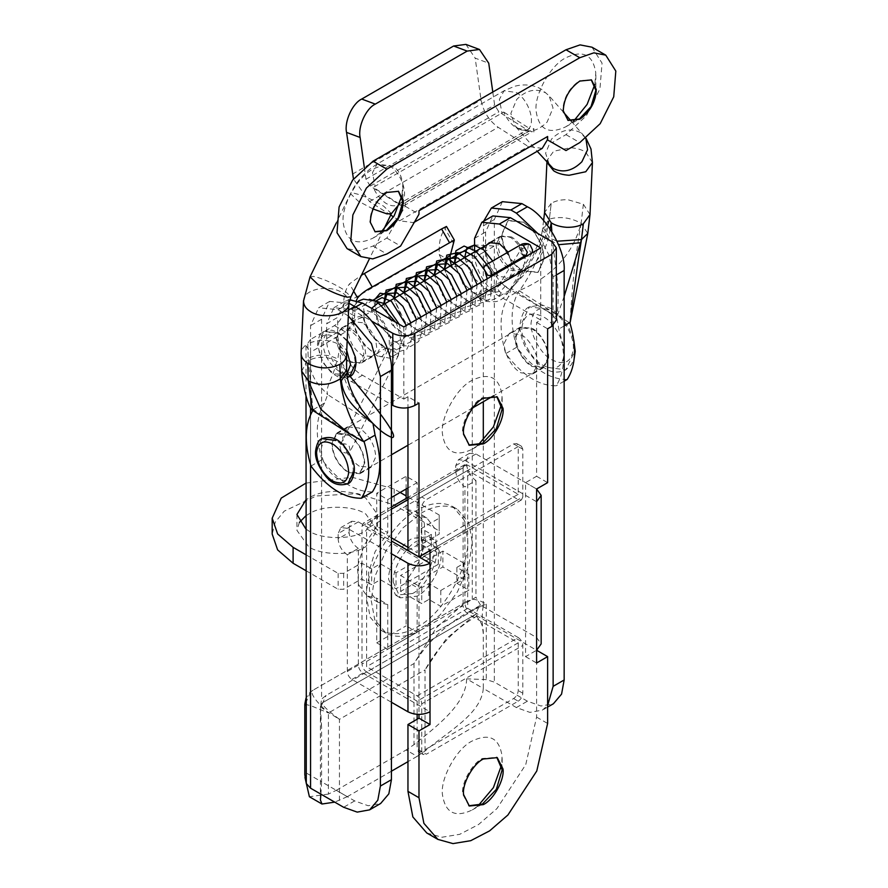 <?xml version="1.0" encoding="UTF-8"?>
<svg xmlns="http://www.w3.org/2000/svg" width="888" height="888" viewBox="0 0 888 888"><rect width="100%" height="100%" fill="white"/><g stroke="black" fill="none" stroke-linecap="round" stroke-linejoin="round"><path stroke-width="0.67" stroke-dasharray="4.44 3.33" d="M505.216 286.003C500.643 292.707 494.361 293.95 486.358 289.732C486.868 292.996 485.647 295.859 482.706 298.346L479.753 298.701L478.865 297.58C478.366 294.317 479.576 291.453 482.506 288.977L485.481 288.622C487.59 287.779 488.2 295.204 498.246 286.413L498.101 286.691C499.511 284.582 501.887 284.349 505.216 286.003C508.025 287.912 509.079 289.988 508.38 292.23L508.236 292.507C504.462 297.902 500.266 300.954 495.648 301.643C487.346 302.053 482.051 301.076 479.753 298.701M464.679 257.631L471.417 275.824L485.481 288.622M492.651 261.005L497.091 271.95M497.336 272.949L495.238 292.629L480.441 297.203L462.937 283.994L454.578 263.47L459.418 266.2L452.913 266.844L451.348 265.334M483.716 269.053L485.558 273.315M487.235 278.788L485.126 298.468L470.329 303.03L452.836 289.821L444.466 269.297M477.122 284.626L475.002 304.307L460.206 308.858L442.724 295.649L434.365 275.136M467.021 290.454L464.946 310.09L450.116 314.696L432.623 301.487L424.264 280.963M456.909 296.292L454.8 315.973L439.982 320.513L422.51 307.315L414.152 286.802M446.797 302.131L444.71 321.8L429.903 326.373L412.409 313.164L404.04 292.64M436.696 307.958L434.598 327.639L419.791 332.212L402.297 318.992L393.939 298.479M426.584 313.797L424.475 333.488L409.668 338.039L392.185 324.819L383.838 304.307M416.483 319.636L412.976 341.025L404.728 344.533L394.427 341.747L376.901 321.944L375.402 301.287M406.371 325.474L403.13 346.575L395.271 350.338L385.292 348.085C385.803 351.304 384.604 354.168 381.696 356.654L378.677 357.043L365.612 345.987L361.361 340.559C356.343 333.333 353.258 326.096 352.114 318.848L353.024 320.501L363.536 317.072L362.626 315.418L352.114 318.848L353.435 306.915L358.297 301.065M508.38 292.23C506.97 294.339 504.595 294.572 501.265 292.918C495.859 300.877 488.389 302.431 478.865 297.58L462.792 283.139L454.434 263.547M486.768 264.413L491.386 275.247M491.663 276.235L490.587 298.823L475.069 305.594L455.322 292.441L444.333 269.386M481.551 282.062L480.475 304.673L464.946 311.422L445.221 298.257L434.232 275.213M471.439 287.901L470.351 310.511L454.834 317.249L435.109 304.084L424.131 281.041M461.338 293.739L460.295 316.272L444.755 323.088L425.019 309.934L414.019 286.88M451.226 299.578L450.138 322.166L434.609 328.915L414.896 315.762L403.907 292.718M441.125 305.405L440.048 328.005L424.531 334.765L404.795 321.611L393.795 298.557M431.024 311.244L429.936 333.844L414.419 340.592L394.683 327.439L383.705 304.384M420.912 317.083L422.344 330.891L418.648 341.48L410.511 346.52L399.556 344.977L379.065 325.319L373.815 300.61M410.811 322.91L412.032 338.461L406.726 349.306L395.959 352.514L383.172 347.264L371.362 334.998L364.369 320.168L363.669 306.615L369.253 299.3M399.245 324.298L402.264 339.893L398.956 352.403L390.032 358.241L377.8 355.933L378.677 357.043M353.024 320.501C356.255 335.264 364.513 347.075 377.8 355.933C377.289 352.691 378.499 349.828 381.407 347.352L384.415 346.975L385.292 348.085C373.127 339.827 365.567 328.937 362.626 315.418M349.195 446.198L350.294 451.015L349.051 452.347C346.342 453.601 343.645 453.013 340.948 450.571L339.849 445.765L341.081 444.433C343.789 443.179 346.498 443.767 349.195 446.198M529.603 128.56L399.134 203.885C395.66 206.66 391.22 206.449 385.825 203.252C380.464 199.589 376.268 194.294 373.238 187.357L503.696 112.032C506.737 118.981 510.944 124.276 516.294 127.928L527.006 130.037L529.603 128.56L503.696 112.032M399.134 203.885L373.238 187.357M346.531 355.144L339.893 344.81C329.182 339.216 318.47 338.905 307.759 343.845L308.214 358.319L307.759 343.845C303.763 346.209 301.554 349.117 301.132 352.569M321.145 449.805C321.767 461.316 326.851 470.673 336.374 477.877C346.22 482.928 351.848 480.242 353.28 469.841C352.658 458.33 347.585 448.973 338.051 441.769C328.205 436.73 322.577 439.405 321.145 449.805M301.742 371.228L308.214 358.319C318.082 353.757 327.95 354.001 337.806 359.063L339.893 344.81L340.559 360.817L346.52 370.252M312.831 410.456L313.42 409.557L364.191 441.947M312.953 410.467L308.214 358.319L309.213 360.206C310.789 379.664 321.045 387.212 327.65 394.616C325.119 386.746 332.678 379.376 336.752 361.205L337.806 359.063M313.42 409.557L324.608 402.952L327.65 394.616L372.971 423.521C359.041 408.391 343.745 386.447 341.369 364.147L347.064 372.816M340.559 360.817L341.369 364.147L336.752 361.205C327.583 356.31 318.404 355.977 309.213 360.206M310.944 466.056L321.967 459.695C338.284 481.296 355.1 492.03 372.427 491.885M324.608 402.952C315.839 416.827 314.963 435.742 321.967 459.695M349.084 435.409C358.785 442.812 363.847 452.292 364.291 463.858L359.607 473.149L347.397 471.517C337.695 464.102 332.623 454.623 332.19 443.057L336.874 433.766L349.084 435.409M548.051 357.764C547.607 346.209 542.546 336.719 532.844 329.315L520.623 327.672L515.95 336.963C516.383 348.529 521.456 358.019 531.157 365.423L543.367 367.055L548.051 357.764M590.009 214.574L583.372 204.24L567.898 199.733C561.438 199.5 555.888 200.688 551.237 203.274L549.372 219.092L551.237 203.274L544.577 212.454M521.922 327.539C523.931 314.086 531.335 310.667 544.133 317.271C554.623 322.866 565.612 343.323 564.124 354.467C562.115 367.921 554.711 371.339 541.913 364.735C531.424 359.129 520.435 338.683 521.922 327.539M557.031 241.214L551.881 238.817L551.803 230.969M550.061 228.893L549.128 237.052L543.179 227.617L549.372 219.092C559.906 216.128 570.485 217.516 581.129 223.265L587.734 233.444M549.128 237.052L548.074 239.205C543.8 257.542 526.895 270.307 511.399 288.522L556.732 317.438C560.816 291.919 554.867 264.591 552.691 242.147L551.881 238.817M564.158 296.414L556.732 317.438L558.83 329.048C565.845 352.991 564.957 371.906 556.188 385.792C538.861 385.936 522.044 375.202 505.727 353.602C498.712 329.659 499.6 310.745 508.369 296.858L511.399 288.522C529.403 267.71 541.636 245.621 548.107 222.289L549.372 219.092C544.943 244.566 535.087 268.309 519.791 290.298C552.636 276.312 573.082 253.968 581.129 223.265C575.402 255.433 571.739 288.478 570.14 322.411M564.158 381.196L556.188 385.792M567.21 379.42C549.883 379.576 533.066 368.842 516.749 347.241L505.727 353.602M516.749 347.241C509.79 323.465 510.611 304.628 519.225 290.742L508.369 296.858M564.158 325.929L558.83 329.048M519.225 290.742L569.996 323.121M523.265 221.911L533.999 231.502L541.469 244.422L544.399 258.519L538.206 272.194L523.265 270.718C513.364 265.967 501.998 247.364 502.175 235.631L502.131 234.11L508.325 220.435L523.265 221.911M348.24 472.56L359.929 473.715L364.779 463.17C363.803 451.015 358.286 441.414 348.24 434.365L336.541 433.2L331.701 443.745C332.678 455.899 338.195 465.501 348.24 472.56M359.263 466.189C349.217 459.14 343.7 449.528 342.724 437.373L347.574 426.839L359.263 427.994C369.319 435.053 374.825 444.655 375.802 456.809L370.962 467.343L359.263 466.189M537.462 364.746C539.005 355.955 529.736 338.739 520.967 334.632L509.279 333.477L504.484 342.713C502.941 351.504 512.21 368.72 520.967 372.827L532.667 373.992L537.462 364.746M548.484 358.386C550.027 349.595 540.759 332.378 532.001 328.271L520.301 327.117L515.506 336.352C513.974 345.143 523.232 362.36 532.001 366.466L543.689 367.621L548.484 358.386M543.9 257.265L543.944 258.774L537.751 272.461L522.81 270.984C512.909 266.222 501.542 247.63 501.72 235.886L501.676 234.377L507.869 220.701L522.81 222.178C532.711 226.928 544.078 245.532 543.9 257.265M511.788 237.029L502.042 236.064L498.002 244.844C498.812 254.978 503.407 262.981 511.788 268.853L521.534 269.819L525.563 261.039C524.753 250.916 520.157 242.912 511.788 237.029M336.297 338.206L340.326 329.426L350.072 330.392C358.452 336.274 363.048 344.278 363.858 354.401L359.818 363.181L350.072 362.215C341.702 356.343 337.107 348.34 336.297 338.206M339.05 371.24C329.459 364.568 324.098 355.367 322.977 343.623C323.887 332.845 329.248 329.681 339.05 334.099C348.64 340.77 354.001 349.972 355.133 361.716C354.212 372.494 348.851 375.657 339.05 371.24M466.644 678.843C466.289 704.584 435.864 726.928 413.997 744.655L406.127 749.994L417.149 756.354L425.03 751.026C447.319 731.956 481.307 714.13 483.305 688.455L466.644 678.843L486.258 679.62L494.327 682.095L527.405 701.187L540.936 706.015L553.391 703.762M502.397 201.676L494.327 219.525L494.327 246.043L474.569 244.955M304.817 704.173L311.277 705.86L328.416 712.964C314.741 700.343 309.623 692.751 313.076 690.187L310.567 692.03L310.567 339.405L334.454 325.619C339.993 321.745 343.057 316.439 343.645 309.701L343.645 304.395C343.689 295.848 345.632 289.011 349.484 283.894L361.405 275.247M372.86 300.266L354.667 310.767L354.667 316.073C354.123 322.821 351.06 328.127 345.488 331.979L310.567 352.136L310.567 408.047M353.668 291.142L349.484 283.894M446.475 226.451L445.043 228.727L453.146 242.768M439.205 254.534L441.891 260.484L448.385 259.84L450.227 260.906L439.205 254.534L439.205 249.228C439.238 240.681 441.192 233.844 445.043 228.727M426.806 517.882L417.149 515.617L406.127 509.246L415.784 511.521L424.275 522.743L425.363 540.936L418.825 562.015L406.127 581.218L417.149 587.579L429.848 568.375L436.397 547.308L435.298 529.115L426.806 517.882L415.784 511.521M387.745 649.206L376.723 642.834L376.723 598.19L387.745 604.55L387.745 649.206L417.149 632.223L406.127 625.862L406.127 581.218M417.149 632.223L417.149 587.579M376.723 642.834L406.127 625.862M387.745 604.55L378.088 602.286L369.597 591.053L368.498 572.86L375.047 551.792L387.745 532.589L376.723 526.229L364.013 545.432L357.476 566.5L358.574 584.692L367.055 595.915L376.723 598.19M391.419 497.491L387.745 499.611L376.723 493.24L376.723 526.229M387.745 499.611L387.745 532.589M417.149 515.617L417.149 482.639L406.127 476.268L376.723 493.24M417.149 482.639L407.958 487.945M406.127 509.246L406.127 498.479M406.127 488.999L406.127 476.268M391.419 771.206L347.319 796.669L336.297 790.309L328.416 794.072L328.416 712.964L413.997 663.547C432.623 634.831 456.71 615.04 486.258 604.162C481.063 600.899 476.401 599.311 472.272 599.378L466.389 601.664L436.397 627.661L413.997 663.547L413.997 744.655M466.422 601.642L312.82 690.32L466.389 601.664M483.616 221.267L483.305 252.414L494.327 246.043L494.327 682.095M553.135 325.508L553.135 276.812L549.372 255.966L537.806 233.489M348.951 303.219L329.67 301.409L321.589 319.247L321.589 699.1L326.096 695.404L478.799 607.248L483.305 605.738C481.807 614.03 481.807 623.354 483.305 633.721L483.305 688.455L516.383 707.558L529.903 712.387L542.368 710.134L547.619 705.505M459.418 266.2L483.305 252.414L483.305 401.742M450.227 258.774L448.385 259.84M354.667 310.767L356.41 300.444M310.567 339.405L306.005 345.776L310.567 352.136L310.567 325.619L318.637 307.77L329.67 301.409M336.297 790.309L406.127 749.994M417.149 756.354L407.958 761.66M483.305 605.738L483.305 440.415M320.901 794.15L321.589 781.817L354.667 800.921L368.198 805.749L380.652 803.485M304.961 777.466L304.939 772.205L321.589 781.817L321.589 727.083C320.102 716.838 320.102 707.514 321.589 699.1M478.799 607.248L475.424 614.463L446.453 638.505L425.03 669.907C438.039 646.597 455.178 628.726 476.423 616.316C478.91 613.719 478.577 613.109 475.424 614.463L322.733 702.619L320.701 707.292L326.096 695.404M321.589 727.083L320.413 706.437C320.002 705.805 320.723 704.561 322.577 702.697L475.58 614.374L322.866 702.541M483.305 633.721C483.527 627.361 481.241 621.567 476.423 616.316M320.646 706.26C319.858 706.904 326.129 711.255 339.438 719.324C326.618 709.767 321.045 704.195 322.733 702.619L322.577 702.697M347.319 796.669L334.732 802.13M328.416 794.072L309.401 796.747M310.567 692.03L306.005 702.497M304.817 774.702L304.939 772.205M348.351 315.95L338.128 309.701L318.637 307.77M374.903 231.679L369.863 222C370.363 209.668 375.868 199.745 386.369 192.208L398.29 191.186M380.708 232.512L373.049 238.084C355.988 246.187 346.054 241.136 343.245 222.921C340.781 206.971 357.464 176.435 373.049 169.131C390.098 161.028 400.033 166.089 402.852 184.293L401.909 195.793M373.049 238.084L386.369 230.392M567.854 120.291L562.803 110.6C563.314 98.279 568.82 88.345 579.32 80.808L591.241 79.787M573.659 121.112L565.989 126.695C548.939 134.787 539.005 129.737 536.186 111.522C533.732 95.571 550.405 65.046 565.989 57.731C583.05 49.628 592.984 54.69 595.793 72.894L594.849 84.393M565.989 126.695L579.32 119.003M465.9 44.4L475.18 58.131L488.744 63.203M418.981 210.745L418.981 214.219M399.378 204.662L403.862 205.772L405.206 202.797L405.206 206.26L386.824 238.084L373.049 246.043L358.985 250.938L347.064 248.618M386.824 238.084L400.61 246.043M405.206 206.26L418.736 214.075L418.592 214.907M591.985 47.197L602.042 63.126L599.944 88.844L586.413 115.706L565.989 134.654L552.214 142.602L565.989 150.56M552.214 142.602L547.374 139.816M542.235 148.385L528.282 146.509L498.179 127.306C488.988 120.701 483.283 111.566 481.041 99.911L475.18 58.131M533.832 132.001L533.832 128.527L532.489 131.502L529.004 131.036L498.89 111.833L494.616 104.984L492.796 92.03M364.324 167.421L365.978 179.243L370.263 186.092L398.701 204.229M390.709 215.074L369.541 201.576L353.457 179.01M414.43 222.1L413.608 222.644L399.644 220.779L393.528 216.872M400.61 591.386L400.61 575.468L421.745 587.667L428.86 583.56L440.803 590.453L468.831 574.27L456.887 567.377L456.887 583.294L464.002 579.176L442.879 566.977L400.61 591.386L421.745 603.585L428.86 599.467L440.803 606.371L468.831 590.187L456.887 583.294M456.887 567.377L464.002 563.269L464.002 579.176M468.831 574.27L468.831 590.187M440.803 590.453L440.803 606.371M428.86 583.56L428.86 599.467M421.745 587.667L421.745 603.585M464.002 563.269L442.879 551.071L442.879 566.977M442.879 551.071L400.61 575.468M421.745 629.57C409.934 636.596 398.779 638.15 388.256 634.254L386.014 633.111L374.758 619.824L371.206 600.399L374.758 576.867L386.014 550.593L403.141 527.705L421.745 512.876C433.544 505.849 444.71 504.295 455.222 508.191L457.475 509.335L468.731 522.621L472.272 542.046L468.731 565.578L457.475 591.852L440.348 614.74L421.745 629.57M391.419 537.806L366.611 523.476L363.37 523.154L362.015 526.129L362.015 664.058C362.315 667.421 363.847 670.074 366.611 672.016L467.687 613.664L518.215 642.834L518.215 690.575C517.926 693.95 516.394 696.603 513.619 698.534L421.745 751.581L421.745 703.84C421.445 700.477 419.924 697.824 417.149 695.881L366.611 666.71L366.611 597.746C364.358 570.185 392.152 522.044 417.149 510.223C428.96 503.207 440.115 501.642 450.638 505.538L452.88 506.682L464.135 519.968L467.687 539.393C469.941 566.966 442.146 615.095 417.149 626.928C405.339 633.943 394.183 635.497 383.66 631.601L381.418 630.458L370.163 617.182L366.611 597.746L366.611 528.782L417.149 557.964L420.401 558.286L421.745 555.311L421.745 507.57L417.149 504.917L417.149 552.658L407.958 547.352M421.745 555.311L522.81 496.958L522.81 449.217L521.467 446.242L518.215 446.564L426.34 499.611C423.565 501.542 422.033 504.195 421.745 507.57M513.619 443.911L516.871 443.589L518.215 446.564L513.619 443.911L421.745 496.958L426.34 499.611M417.149 695.881L518.215 637.529L467.687 608.358L467.687 470.44L518.215 499.611L417.149 557.964M467.687 470.44L366.611 528.782M467.687 608.358L366.611 666.71M513.619 698.534L518.215 701.187L426.34 754.234L421.745 751.581L423.088 754.556L426.34 754.234M518.215 701.187C520.99 699.256 522.521 696.603 522.81 693.228L522.81 645.487L421.745 703.84M421.745 751.581L418.492 751.903L417.149 748.928L421.745 751.581M518.215 642.834L417.149 701.187L417.149 714.374M417.149 719.225L417.149 748.928M366.611 672.016L417.149 701.187M522.81 449.217L518.215 446.564L518.215 494.305L467.687 465.134L407.958 499.611M518.215 494.305L417.149 552.658M417.149 504.917C417.438 501.542 418.97 498.89 421.745 496.958M362.015 526.129L463.092 467.787L464.435 464.813L467.687 465.134M467.687 613.664C464.912 611.721 463.381 609.068 463.092 605.705L362.015 664.058M518.215 637.529C520.99 639.471 522.521 642.124 522.81 645.487M522.81 496.958L521.467 499.933L518.215 499.611M463.092 467.787L463.092 605.705M412.554 593.506L395.66 595.182L388.666 579.464C387.723 566.4 400.832 543.889 412.554 538.339L429.448 536.663L436.441 552.369C437.384 565.445 424.286 587.945 412.554 593.506M393.262 582.117L400.255 597.824L417.149 596.159C428.871 590.598 441.98 568.098 441.036 555.022L434.043 539.316L417.149 540.992C405.416 546.542 392.318 569.053 393.262 582.117M306.005 529.159L308.735 530.913C320.79 539.127 349.606 540.037 363.37 532.145L365.701 530.913L377.489 514.463L365.701 498.024C353.635 489.81 324.819 488.888 311.055 496.781L306.005 499.766M299.367 522.422L296.936 530.38L308.735 546.819C320.79 555.033 349.606 555.955 363.37 548.062L365.701 546.819L377.489 530.38L365.701 513.93C353.635 505.716 324.819 504.806 311.055 512.698L306.005 515.673M306.005 570.707L338.128 589.255L343.645 589.255L361.56 578.92L371.672 584.748L380.397 579.709L396.015 588.733L438.284 564.324L422.666 555.311L431.39 550.271L421.278 544.433L439.205 534.088L439.205 530.913L394.183 504.917L357.587 493.628L316.295 495.97L284.227 511.166L275.258 522.111L272.183 534.088M306.005 554.8L338.128 573.348L343.645 573.348L361.56 563.003L371.672 568.842L380.397 563.802L396.015 572.816L438.284 548.418L438.284 564.324M396.015 572.816L396.015 588.733M438.284 548.418L422.666 539.393L431.39 534.354L421.278 528.527L439.205 518.181L439.205 514.996L439.205 530.913M439.205 514.996L406.127 495.904M400.155 492.452L394.183 488.999L351.87 477.189L306.005 483.105M439.205 518.181L439.205 534.088M421.278 528.527L421.278 544.433M431.39 534.354L431.39 550.271M422.666 539.393L422.666 555.311M371.672 568.842L371.672 584.748M380.397 563.802L380.397 579.709M361.56 563.003L361.56 578.92M343.645 573.348L343.645 589.255M338.128 573.348L338.128 589.255M487.101 244.688L485.181 250.616C485.481 261.272 490.209 269.919 499.378 276.545L509.446 277.544L513.575 269.597L508.08 252.103M496.203 244.256C496.503 254.912 501.243 263.558 510.411 270.185L520.479 271.184L524.608 263.225C524.309 252.569 519.569 243.923 510.411 237.296L500.333 236.297L496.203 244.256M362.482 322.699L352.414 321.7L348.263 329.936C348.707 340.548 353.435 349.095 362.482 355.589L372.549 356.588L376.69 348.351C376.257 337.74 371.517 329.193 362.482 322.699M351.459 329.06L341.381 328.072L337.24 336.297C337.673 346.908 342.413 355.466 351.459 361.949L361.527 362.948L365.667 354.723C365.234 344.111 360.495 335.553 351.459 329.06M468.886 445.021L462.67 433.344C461.039 422.788 472.072 402.597 482.384 397.757L496.803 396.659M477.855 445.388L472.272 449.217C455.222 457.309 445.288 452.258 442.468 434.043C440.015 418.093 456.687 387.568 472.272 380.253C489.332 372.161 499.267 377.211 502.086 395.426L501.609 404.24M472.272 449.217L482.384 443.378M468.886 805.738L462.67 794.061C461.039 783.516 472.072 763.314 482.384 758.474L496.803 757.375M477.855 806.104L472.272 809.934C455.222 818.037 445.288 812.975 442.468 794.771C440.015 778.809 456.687 748.284 472.272 740.969C489.332 732.878 499.267 737.928 502.086 756.143L501.609 764.957M472.272 809.934L482.384 804.095M426.795 833L441.958 837.24L459.729 834.32L478.577 824.508L496.892 808.635L525.751 764.624L536.596 717.104L536.596 650.26L525.563 656.632L525.563 482.639L536.596 476.268L536.596 322.433L540.725 320.046L499.378 296.181C487.101 290.376 473.459 266.744 474.569 253.213L474.569 251.926M474.569 253.213L485.603 246.842L485.603 231.99L492.862 215.928M349.683 299.789L344.944 301.332L337.673 317.393L326.651 323.765L326.651 338.617C325.541 352.148 339.183 375.779 351.459 381.585L391.419 404.651M403.829 326.939L403.829 399.089L362.482 375.213C350.205 369.408 336.563 345.776 337.673 332.245L337.673 317.393M355.577 307.059L351.459 309.435L333.91 307.703L326.651 323.765M347.319 528.26L340.826 527.616L338.128 533.555L349.162 527.195L351.848 521.245L358.341 521.889L347.319 528.26L391.419 553.712M358.341 521.889L391.419 540.981M407.958 550.538L418.981 544.166L430.014 550.538M418.981 544.166L418.981 714.429M403.829 399.089L407.958 396.703L418.981 403.063M407.958 396.703L407.958 407.77M351.459 309.435L371.606 321.068M485.603 246.842C484.493 260.373 498.135 284.005 510.411 289.81L551.748 313.686L556.321 320.046M540.725 247.907L540.725 320.046M480.541 605.172L475.946 597.213L464.924 603.585C465.223 606.948 466.744 609.601 469.519 611.543L480.541 605.172L536.596 637.529L541.158 643.9M351.914 679.442L362.937 673.071C360.173 671.139 358.641 668.486 358.341 665.112L358.341 548.418L347.319 554.778L347.319 671.483C347.608 674.847 349.139 677.5 351.914 679.442L391.419 702.253M358.341 548.418C352.802 544.544 349.739 539.238 349.162 532.5L338.128 538.861C338.716 545.598 341.78 550.904 347.319 554.778M475.946 453.99L464.924 460.361L458.43 459.718L455.733 465.656L455.733 470.962C456.321 477.7 459.385 483.005 464.924 486.879L475.946 480.519C470.374 476.667 467.31 471.362 466.766 464.602L466.766 459.296L469.452 453.346L475.946 453.99L536.596 488.999L536.596 637.529M475.946 480.519L475.946 597.213M464.924 603.585L464.924 486.879M469.519 611.543L536.596 650.26M464.924 460.361L536.596 501.731M349.162 527.195L349.162 532.5M338.128 538.861L338.128 533.555M362.937 673.071L430.014 711.799M536.596 322.433L547.619 328.804M536.596 476.268L547.619 482.639M525.563 482.639L536.596 488.999M525.563 656.632L536.596 662.992M526.129 255.189L523.199 254.9L519.08 248.03L520.279 245.055M528.404 243.856L527.783 249.162C530.502 251.082 531.557 253.147 530.935 255.389L525.374 256.765M524.22 256.288L523.199 254.9L526.085 255.111M523.831 256.077C521.101 254.168 520.046 252.092 520.668 249.85L521.09 249.062C519.991 249.683 520.979 251.57 524.053 254.712M520.668 249.85C522.111 247.808 524.475 247.586 527.783 249.162M501.265 292.918C498.457 291.009 497.402 288.933 498.101 286.691M371.606 308.336L371.317 309.945L372.594 312.776L379.587 305.616L378.31 302.786M371.317 309.945C385.614 317.593 395.726 343.112 389.099 354.9L388.045 350.116L389.233 348.762C391.963 347.552 394.672 348.151 397.336 350.527L398.39 355.322L397.202 356.676C394.461 357.875 391.763 357.287 389.099 354.9M373.049 208.969L358.197 201.077L350.527 193.706L354.168 193.273C362.704 195.216 372.56 199.534 383.738 206.238L391.419 213.608M400.81 202.786C409.468 196.97 402.064 173.093 389.31 165.701L377.1 164.069L372.472 172.716L375.125 186.402M310.045 276.867L313.686 276.434C322.222 278.377 332.079 282.695 343.256 289.399L350.938 296.77M527.716 129.515C536.363 123.71 528.959 99.833 516.217 92.441L504.007 90.798L499.367 99.456L502.02 113.131M518.215 128.594C528.083 133.544 537.717 131.357 547.13 122.033L553.035 108.003L549.05 95.749L545.665 92.84C535.797 87.901 526.162 90.088 516.749 99.412L510.844 113.442L514.829 125.696L518.215 128.594M303.518 301.01L303.563 300.544C303.374 288.889 329.925 284.193 342.313 292.785C346.82 295.593 349.017 299.201 348.917 303.585M585.88 138.495L580.419 132.567C570.551 127.628 560.916 129.815 551.504 139.127L545.598 153.169L549.583 165.412L547.008 160.262L547.208 162.704M316.55 449.705L321.922 438.65M347.907 483.66L333.955 481.784M592.429 162.548L585.791 152.214C581.906 149.661 576.745 148.163 570.329 147.708L553.657 151.249L547.008 160.439L546.908 162.371M553.313 311.966C563.569 317.471 574.503 337.296 573.337 348.562C571.595 362.459 564.191 366.078 551.104 359.429C540.848 353.924 529.925 334.099 531.091 322.832C532.822 308.935 540.237 305.317 553.313 311.966M573.337 354.001L565.811 369.852L546.275 367.232M521.9 322.688L529.426 306.837L548.962 309.457M583.372 204.24L581.129 223.265M543.611 220.502L542.402 230.125L548.074 239.205L558.552 244.7M511.399 288.522L527.905 264.591L532.944 255.844L541.225 236.508L542.402 230.125L548.107 222.289M346.842 374.314L334.454 373.892C324.764 367.11 319.403 357.831 318.381 346.043C319.403 335.431 324.764 332.334 334.454 336.752L346.742 350.449M318.381 343.656L323.765 331.49L336.752 332.778M349.75 376.501L336.752 375.213M345.488 331.979L334.454 325.619M343.645 309.701L354.667 316.073M486.258 604.162L486.258 679.62M472.272 246.043L472.272 599.378M483.305 225.885L494.327 219.525M553.135 276.812L556.321 274.969M516.383 707.558L527.405 701.187M439.205 249.228L343.645 304.395M339.438 800.432L339.438 719.324L425.03 669.907L425.03 751.026M310.567 414.674L310.567 464.835M321.589 319.247L310.567 325.619M349.162 303.341L338.128 309.701M348.629 310.001L343.645 312.887M354.667 800.921L343.645 807.281M373.049 246.043L386.824 254.001M565.989 134.654L579.775 142.602M405.206 202.797L533.832 128.527M400.366 205.294L529.004 131.036M370.263 186.092L498.89 111.833M365.978 179.243L494.616 104.984M352.403 174.17L481.041 99.911M369.541 201.576L498.179 127.306M399.644 220.779L528.282 146.509M391.419 509.157L366.611 523.476M522.81 693.228L518.215 690.575M394.183 488.999L394.183 504.917M474.569 238.35L485.603 231.99M337.673 332.245L326.651 338.617M362.482 375.213L351.459 381.585M551.748 241.536L551.748 313.686M358.341 665.112L347.319 671.483M466.766 464.602L455.733 470.962M455.733 465.656L466.766 459.296M499.378 296.181L510.411 289.81M536.596 717.104L547.619 723.465M532.101 252.88L508.225 292.518M498.257 286.402L511.499 264.779M512.587 263.003L520.812 249.561M384.415 346.975L373.038 336.752C370.929 334.043 365.612 327.517 363.536 317.072L364.358 311.089C364.679 311.788 363.003 308.536 372.594 312.776C378.643 316.594 383.394 322.522 386.846 330.569C390.842 338.161 388.922 351.359 388.1 350.005M395.726 322.266L397.746 326.784L400.899 340.937L398.335 355.422M398.446 355.344L350.294 451.015M387.989 350.094L339.849 445.765M563.381 112.121L549.05 95.749L542.246 89.888C537.773 86.58 527.35 82.884 514.485 86.314L504.007 90.798L377.1 164.069C365.545 171.184 356.687 181.063 350.527 193.706L336.33 222.855M383.494 229.87L369.33 258.985M527.006 130.037C527.583 129.315 526.806 132.201 517.782 128.227L514.829 125.696L537.218 151.282M571.35 121.234L586.058 138.35M346.631 370.263L346.664 369.563M336.874 433.766L520.623 327.672M543.367 367.055L493.739 395.704M472.86 407.77L407.958 445.232M391.419 454.789L359.607 473.149M573.715 339.671L568.642 327.272L560.728 316.328L551.615 308.769L542.135 304.961L529.426 306.837C524.719 308.569 521.589 314.485 520.024 324.586C519.713 332.389 521.866 340.615 526.506 349.262L536.974 362.837L547.607 370.019C549.639 370.884 556.554 374.281 565.811 369.852L571.361 364.657L574.247 358.341M533.999 231.502L541.469 244.422M359.929 473.715L370.962 467.343M347.574 426.839L336.541 433.2M520.301 327.117L509.279 333.477M543.689 367.621L532.667 373.992M502.042 236.064L492.174 241.758M382.084 305.317L340.326 329.426M521.534 269.819L359.818 363.181M347.219 340.393L338.173 332.501L331.801 330.17L323.765 331.49C320.524 332.412 318.415 336.818 317.427 344.711L322.533 362.115L331.624 372.96L337.673 376.645L341.625 377.811L347.375 377.522M441.891 260.484L452.913 266.844M378.088 602.286L367.055 595.915M547.619 707.092L542.368 710.134M320.413 800.033L320.413 706.437M312.82 690.32L309.734 692.64L306.005 698.135M306.005 345.776L306.005 396.203M402.908 186.369L402.908 201.754M595.859 74.969L595.859 90.354M403.862 205.772L532.489 131.502M413.608 222.644L414.374 222.2M386.014 633.111L381.418 630.458M452.88 506.682L457.475 509.335M521.467 446.242L516.871 443.589M418.492 751.903L423.088 754.556M464.435 464.813L407.958 497.413M391.419 506.959L363.37 523.154M521.467 499.933L420.401 558.286M400.255 597.824L395.66 595.182M429.448 536.663L434.043 539.316M296.936 514.463L296.936 530.38M377.489 514.463L377.489 530.38M520.479 271.184L509.446 277.544M500.333 236.297L489.31 242.657M352.414 321.7L341.381 328.072M361.527 362.948L372.549 356.588M502.142 397.491L502.142 409.168M497.269 396.903L496.348 396.381M469.33 445.299L468.42 444.766M502.142 758.219L502.142 769.885M497.269 757.63L496.348 757.098M469.33 806.015L468.42 805.483M333.91 307.703L344.944 301.332M340.826 527.616L351.848 521.245M469.452 453.346L458.43 459.718"/><path stroke-width="1.33" d="M491.908 272.66L490.709 275.635L487.778 275.347L483.66 268.487L484.859 265.512L487.778 265.801L491.908 272.66M464.679 257.631L466.844 248.074L474.037 245.144L483.649 249.794L492.651 261.005M497.091 271.95L497.336 272.949M451.348 265.334L450.227 260.906L454.623 263.436L456.92 253.668L464.679 251.071L474.714 256.676L483.716 269.053M485.558 273.315L487.235 278.788M444.466 269.297L447.763 258.541L457.875 257.931L469.452 268.01L477.122 284.626M434.365 275.136L437.651 264.369L447.73 263.736L459.329 273.815L467.021 290.454M424.264 280.963L427.561 270.185L437.673 269.597L449.261 279.709L456.909 296.292M414.152 286.802L417.46 276.013L427.572 275.435L439.149 285.536L446.797 302.131M404.04 292.64L407.348 281.851L417.449 281.274L429.026 291.342L436.696 307.958M393.939 298.479L397.236 287.712L407.337 287.113L418.914 297.18L426.584 313.797M383.838 304.307L387.124 293.551L397.202 292.918L408.791 302.997L416.483 319.636M375.402 301.287L382.062 297.602L391.464 301.343L406.371 325.474M454.434 263.547L455.91 250.771L464.08 246.065L475.724 251.015L486.768 264.413M491.386 275.247L491.663 276.235M444.333 269.386L446.775 255.156L457.964 252.581L471.772 263.026L481.551 282.062M434.232 275.213L436.674 261.005L447.863 258.419L461.671 268.875L471.439 287.901M424.131 281.041L426.562 266.844L437.729 264.236L451.548 274.692L461.338 293.739M414.019 286.88L416.461 272.649L427.672 270.085L441.48 280.586L451.226 299.578M403.907 292.718L406.371 278.477L417.56 275.924L431.368 286.402L441.125 305.405M393.795 298.557L396.237 284.327L407.426 281.751L421.234 292.208L431.024 311.244M383.705 304.384L386.136 290.176L397.336 287.59L411.144 298.046L420.912 317.083M373.815 300.61L380.131 293.195L391.264 295.227L402.919 306.36L410.811 322.91M369.253 299.3L385.081 303.796L399.245 324.298M399.822 203.396L391.419 213.608L387.024 213.897L373.049 208.969M369.33 258.985L350.938 296.77L347.297 297.191C338.761 295.26 328.893 290.942 317.715 284.238L310.045 276.867L303.518 301.01L301.132 352.569C300.843 356.676 303.041 360.273 307.736 363.37C318.437 369.042 329.148 369.364 339.871 364.335L340.326 378.799L339.871 364.335C343.678 362.204 345.887 359.296 346.498 355.611L348.917 303.585C349.106 315.251 322.555 319.946 310.156 311.355C305.65 308.536 303.452 304.939 303.563 300.544M346.52 370.274L340.326 378.799C329.626 385.481 318.936 386.147 308.28 380.786L301.742 371.228M313.42 409.557C304.806 423.454 303.974 442.28 310.944 466.056C327.25 487.667 344.078 498.39 361.405 498.246C370.118 484.471 371.051 465.712 364.191 441.947L347.963 432.8M347.918 432.767L320.901 409.301L308.28 380.786C311.377 405.017 313.053 414.596 313.309 409.512M363.658 441.625L375.08 435.142L372.971 423.521C358.874 411.399 343.434 400.544 341.358 380.708L340.326 378.799C342.535 400.766 350.316 421.7 363.658 441.625L364.191 441.947M361.405 498.246L372.427 491.885C381.196 477.999 382.084 459.085 375.08 435.142M546.908 162.371L544.577 212.465L551.215 222.799C555.111 225.352 560.261 226.851 566.677 227.306C573.593 227.428 579.143 226.251 583.349 223.765L581.485 239.571L583.349 223.765L590.009 214.574L587.789 233.455L570.185 322.233M551.803 230.969L551.215 222.799L549.916 229.759M587.734 233.444L581.485 239.571L557.031 241.214M564.158 381.196L567.21 379.42C575.935 365.656 576.856 346.886 569.996 323.121L570.14 322.411C573.593 292.84 577.378 265.223 581.485 239.571L564.158 296.414M564.158 325.929L570.163 322.222M547.619 707.092L553.391 703.762L561.571 694.105L564.158 679.975L564.158 270.452C565.8 250.405 545.587 215.396 527.405 206.793L521.889 203.607L502.397 201.676L491.375 208.047L483.616 221.267M361.405 275.247L364.402 273.515L372.205 287.024C365.889 290.132 361.028 293.773 357.598 297.935L353.668 291.142M449.384 242.457L441.58 228.96L446.475 226.451L454.323 240.038L372.205 287.024M450.227 260.906L450.227 255.6L454.323 240.038M407.958 487.945L391.419 497.491M406.127 498.479L406.127 488.999M474.569 244.955L450.227 258.774M537.806 233.489L516.383 213.153L510.866 209.979L491.375 208.047M547.619 705.505L553.135 686.335L553.135 325.508M356.41 300.444L357.598 297.935M441.58 228.96L364.402 273.515M407.958 761.66L391.419 771.206M483.305 440.415L483.305 401.742M310.567 464.835L310.567 788.189L343.645 807.281L357.176 812.109L369.63 809.856L380.652 803.485L388.844 793.828L391.419 779.697L391.419 370.174C393.062 350.127 372.849 315.118 354.667 306.515L348.951 303.219M334.732 802.13L321.978 804.017L320.413 800.033L320.901 794.15M321.978 804.017L309.401 796.747L304.961 777.466M306.005 396.203L306.282 705.416L304.817 704.173L306.005 698.135M310.567 788.189L306.282 783.527L304.817 774.702L304.817 704.173M369.63 809.856L377.811 800.188L380.397 786.058L380.397 376.545L371.473 343.656L348.351 315.95M398.29 191.186L402.908 201.754L398.068 218.048L386.369 230.392L374.903 231.679M401.909 195.793L394.161 215.795L380.708 232.512M370.318 222.266C370.829 209.934 376.334 200.011 386.824 192.463L398.523 191.309L403.341 200.866C402.83 213.198 397.325 223.121 386.824 230.658L375.136 231.824L370.318 222.266M591.241 79.787L595.859 90.354L591.008 106.66L579.32 119.003L567.854 120.291M594.849 84.393L587.112 104.407L573.659 121.112M563.269 110.867C563.769 98.546 569.275 88.611 579.775 81.074L591.464 79.909L596.281 89.477C595.781 101.798 590.276 111.733 579.775 119.27L568.076 120.424L563.269 110.867M547.619 139.949L547.619 136.486L547.374 139.816L565.989 150.56L579.775 142.602L600.188 123.665L613.73 96.803L615.817 71.073L605.76 55.156L591.985 47.197L580.053 44.888L565.989 49.772L579.775 57.731L593.839 52.836L605.76 55.156M547.619 136.486L418.981 210.745L418.981 214.219L400.61 246.043L386.824 254.001L372.76 258.896L360.839 256.577L350.782 240.659L352.869 214.929L366.411 188.067L386.824 169.131L579.775 57.731M453.613 46.01L465.9 44.4L479.476 49.473L467.177 51.082L453.613 46.01L361.727 99.045L375.302 104.118C366.067 108.358 357.72 126.695 360.117 137.474L364.324 167.421M492.796 92.03L488.744 63.203L479.476 49.473M353.457 179.01L346.542 132.401C344.144 121.623 352.492 103.285 361.727 99.045M360.839 256.577L347.064 248.618L336.996 232.7L339.094 206.971L352.625 180.109L373.049 161.172L565.989 49.772M547.374 139.816L542.235 148.385L413.608 222.644M398.701 204.229L399.378 204.662M375.302 104.118L467.177 51.082M393.528 216.872L390.709 215.074M418.592 214.907L414.43 222.1M417.149 714.374L417.149 719.225M407.958 547.352L391.419 537.806M306.005 499.766L296.936 514.463L306.005 529.159M306.005 515.673L299.367 522.422M306.005 483.105L281.207 498.101L272.183 518.181L272.183 534.088L277.622 549.883L293.107 563.269L306.005 570.707M406.127 495.904L400.155 492.452M272.183 518.181L277.622 533.966L293.107 547.352L306.005 554.8M508.08 252.103L499.378 243.656L489.31 242.657L487.101 244.688M496.803 396.659L502.142 409.168L496.348 428.638L482.384 443.378L468.886 445.021M501.609 404.24L493.395 426.928L477.855 445.388M463.58 433.877C461.96 423.321 472.993 403.13 483.305 398.29L497.269 396.903L503.019 408.325C504.639 418.881 493.617 439.072 483.305 443.911L469.33 445.299L463.58 433.877M496.803 757.375L502.142 769.885L496.348 789.354L482.384 804.095L468.886 805.738M501.609 764.957L493.395 787.645L477.855 806.104M463.58 794.594C461.96 784.037 472.993 763.846 483.305 759.007L497.269 757.63L503.019 769.041C504.639 779.597 493.617 799.788 483.305 804.628L469.33 806.015L463.58 794.594M392.796 333.311C400.155 336.741 407.503 336.741 414.851 333.311L414.851 405.45C407.503 408.891 400.155 408.891 392.796 405.45L392.796 333.311L371.606 321.068M474.569 251.926L474.569 238.35L481.84 222.3L499.378 224.031L540.725 247.907L403.829 326.939L362.482 303.074L349.683 299.789M499.378 224.031L510.411 217.671L492.862 215.928L481.84 222.3M391.419 553.712L407.958 563.269C415.307 566.699 422.666 566.699 430.014 563.269L430.014 724.53L418.981 730.891L418.981 797.735L423.887 823.331L437.828 839.371L426.795 833L412.853 816.96L407.958 791.363L418.981 797.735M407.958 407.77L407.958 550.538L430.014 563.269L430.014 550.538L418.981 556.898L391.419 540.981M414.851 405.45L418.981 403.063L418.981 556.898M391.419 404.651L392.796 405.45M437.828 839.371L452.98 843.6L470.751 840.681L489.61 830.868L507.914 815.006L536.774 770.984L547.619 723.465L547.619 656.632L536.596 662.992L536.596 488.999L547.619 482.639L547.619 328.804L551.748 326.418L551.748 254.268L414.851 333.311M551.748 254.268L556.321 247.907L551.748 241.536L510.411 217.671M418.981 714.429L418.981 718.159L407.958 724.53L407.958 791.363M430.014 711.799C422.666 715.229 415.307 715.229 407.958 711.799L407.958 563.269M536.596 501.731L541.158 495.371L541.158 643.9L536.596 650.26L547.619 656.632M541.158 495.371L536.596 488.999M556.321 247.907L556.321 320.046L551.748 326.418M407.958 724.53L418.981 730.891M418.981 718.159L430.014 724.53M391.419 702.253L407.958 711.799M484.859 265.512L520.279 245.055L523.199 245.354L527.328 252.214L526.129 255.189L490.709 275.635M523.199 245.354L528.404 243.856L530.18 244.977L532.5 249.905L532.101 252.88M525.374 256.765L524.22 256.288M358.297 301.065L363.492 299.145L374.603 300.932L378.31 302.786L371.606 308.336M537.218 151.282L552.969 168.32C562.837 173.271 572.471 171.073 581.884 161.76L587.556 149.806L585.88 138.495M316.561 452.236C318.093 442.002 323.72 439.394 333.466 444.422C343.09 451.748 348.163 461.183 348.673 472.716C347.153 482.961 341.514 485.558 331.779 480.53C322.144 473.204 317.072 463.769 316.561 452.236M353.28 472.594L347.907 483.66C351.015 482.684 353.124 478.554 354.234 471.284C355.144 464.402 351.659 455.866 343.778 445.698C337.484 438.173 330.203 435.819 321.922 438.65L335.875 440.515M547.208 162.704L553.635 170.774C557.531 173.327 562.692 174.825 569.108 175.28L585.769 171.739L592.429 162.548L590.009 214.574M308.28 380.786L307.736 363.37M346.553 369.142L347.064 372.816C346.686 375.946 347.885 381.285 350.671 388.822L353.879 396.17L361.538 409.346L369.819 420.135C378.244 429.47 385.747 435.286 392.329 437.573C396.17 437.162 393.806 427.994 347.064 372.816L341.358 380.708M580.241 242.79L558.552 244.7M346.742 350.449L350.538 364.602L346.842 374.314M355.133 364.335L349.75 376.501L347.375 377.522M510.866 209.979L521.889 203.607M516.383 213.153L527.405 206.793M556.321 274.969L564.158 270.452M553.135 686.335L564.158 679.975M450.227 255.6L372.86 300.266M306.282 783.527L306.282 705.416M310.567 408.047L310.567 414.674M354.667 306.515L348.629 310.001M391.419 370.174L380.397 376.545M391.419 779.697L380.397 786.058M360.117 137.474L346.542 132.401M373.049 161.172L386.824 169.131M407.958 499.611L391.419 509.157M293.107 547.352L293.107 563.269M362.482 303.074L355.577 307.059M528.404 243.856C524.864 243.168 522.166 243.601 520.324 245.132M511.499 264.779L512.587 263.003M378.31 302.786L395.726 322.266M391.419 213.608L383.494 229.87M310.045 276.867L336.33 222.855M348.951 303.13L350.938 296.77M563.381 112.121L571.35 121.234M321.922 438.65C318.825 439.693 316.716 443.723 315.617 450.76C314.718 457.842 318.137 466.4 325.874 476.412C332.034 484.027 339.383 486.435 347.907 483.66M586.058 138.35L590.997 149.006L592.429 162.548M301.099 353.036L301.687 371.24C303.74 395.038 310.7 411.144 312.876 410.478L312.876 410.478M362.093 440.914L347.907 432.833L312.92 410.511M346.531 354.479L346.631 370.274M493.739 395.704L472.86 407.77M407.958 445.232L391.419 454.789M574.247 358.341L575.235 351.359L573.715 339.671M544.599 212.132L543.611 220.502M492.174 241.758L382.084 305.317M349.75 376.501C353.069 375.546 355.178 371.04 356.077 363.014L355.378 357.098L350.782 345.543L347.219 340.393M407.958 497.413L391.419 506.959"/></g></svg>

